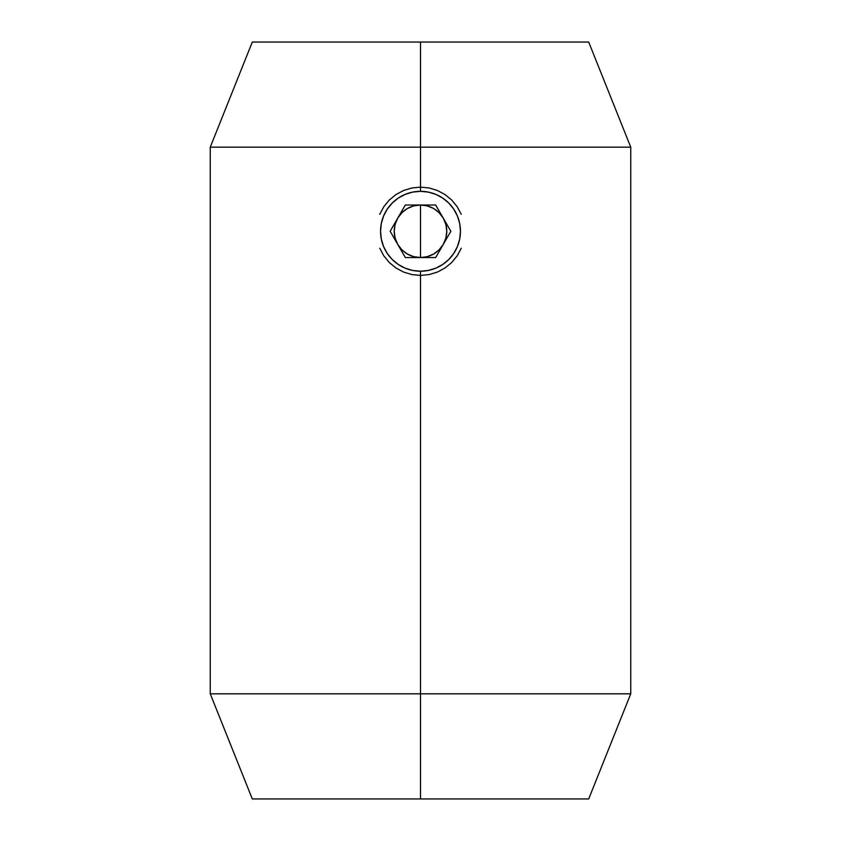 <?xml version="1.0" encoding="UTF-8"?>
<svg xmlns="http://www.w3.org/2000/svg" width="841" height="841" viewBox="0 0 841 841"><rect width="100%" height="100%" fill="white"/><g stroke="black" fill="none" stroke-linecap="round" stroke-linejoin="round"><path stroke-width="1.26" d="M389.278 200.053L383.801 206.728L379.712 214.36L383.801 206.728L389.278 200.053L395.943 194.586L403.585 190.486L411.848 187.985L420.5 187.123L429.12 187.974L437.415 190.486L445.047 194.576L451.701 200.042L457.199 206.728L461.267 214.318L457.199 206.728L451.701 200.042M383.801 255.822L379.722 248.2L383.801 255.822L389.267 262.487L383.801 255.822M395.964 267.985L389.267 262.487L395.964 267.985L403.564 272.053L395.964 267.985M420.5 147.175L630.75 147.175L420.5 147.175L420.5 187.123L420.5 147.175L210.25 147.175L420.5 147.175L420.5 42.05L420.5 147.175M588.7 42.05L252.3 42.05L588.7 42.05L630.75 147.175L630.75 693.825L420.5 693.825L630.75 693.825L588.7 798.95L420.5 798.95L588.7 798.95M437.467 272.042L445.078 267.953L451.743 262.476L457.22 255.79L461.288 248.179L457.22 255.79L451.743 262.476L445.078 267.953L437.467 272.042L429.162 274.565L420.5 275.428L420.5 798.95L420.5 693.825L210.25 693.825L420.5 693.825L420.5 275.428L411.869 274.576L403.564 272.053M252.3 798.95L420.5 798.95L252.3 798.95L210.25 693.825L210.25 147.175L252.3 42.05M395.943 194.586L403.585 190.486M437.415 190.486L445.047 194.576M420.5 231.275L420.5 204.994C430.424 205.32 438.014 209.703 443.26 218.134C447.938 226.891 447.938 235.659 443.26 244.416C438.014 252.847 430.424 257.23 420.5 257.556L420.5 231.275L420.5 257.556L413.698 256.663L407.359 254.035L401.914 249.861L397.74 244.416L395.112 238.077L394.219 231.275L395.112 224.473L397.74 218.134L401.914 212.689L407.359 208.515L413.698 205.887L420.5 204.994L427.302 205.887L433.641 208.515L439.086 212.689L443.26 218.134L445.888 224.473L446.781 231.275L445.888 238.077L443.26 244.416L439.086 249.861L433.641 254.035L427.302 256.663L420.5 257.556C410.576 257.23 402.986 252.847 397.74 244.416C393.062 235.659 393.062 226.891 397.74 218.134C402.986 209.703 410.576 205.32 420.5 204.994L420.5 231.275M420.5 275.428L420.5 271.223A39.947 39.947 0 0 1 380.553 231.275A39.947 39.947 0 0 1 420.5 191.328L420.5 187.123L420.5 191.328L412.71 192.095L405.215 194.366L398.308 198.056L392.253 203.028L387.28 209.083L383.591 215.99L381.32 223.485L380.553 231.275L381.32 239.065L383.591 246.56L387.28 253.467L392.253 259.522L398.308 264.495L405.215 268.184L412.71 270.455L420.5 271.223L428.29 270.455L435.785 268.184L442.692 264.495L448.747 259.522L453.72 253.467L457.409 246.56L459.68 239.065L460.447 231.275L459.68 223.485L457.409 215.99L453.72 209.083L448.747 203.028L442.692 198.056L435.785 194.366L428.29 192.095L420.5 191.328A39.947 39.947 0 0 1 460.447 231.275A39.947 39.947 0 0 1 420.5 271.223L420.5 275.428M450.85 231.275L435.67 257.556L405.33 257.556L390.15 231.275L405.33 204.994L435.67 204.994L450.85 231.275L435.67 257.556L405.33 257.556L390.15 231.275L405.33 204.994L435.67 204.994L450.85 231.275"/></g></svg>
